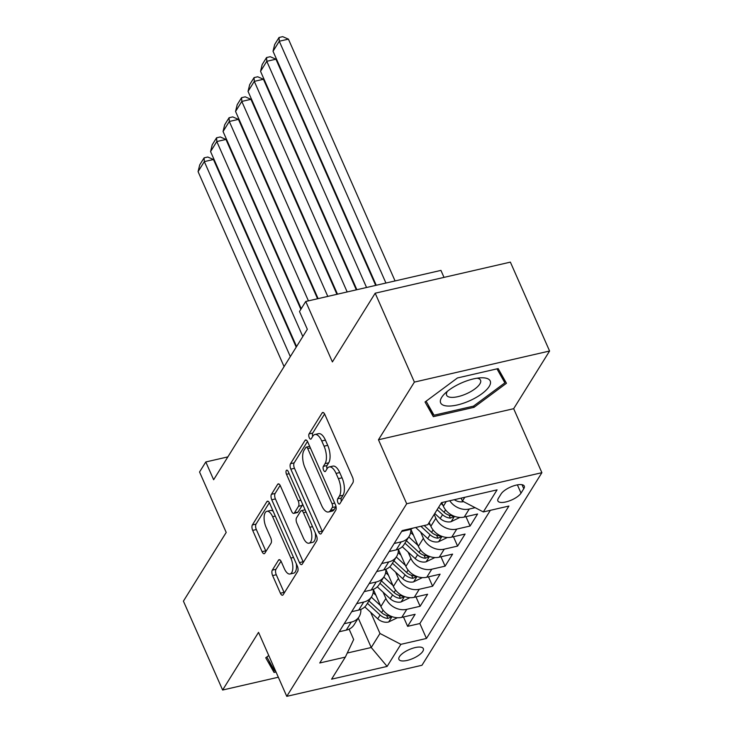 <?xml version="1.0" encoding="UTF-8"?>
<svg xmlns="http://www.w3.org/2000/svg" width="733" height="733" viewBox="0 0 733 733"><rect width="100%" height="100%" fill="white"/><g stroke="black" fill="none" stroke-linecap="round" stroke-linejoin="round"><path stroke-width="1.1" d="M337.913 502.646A2.868 1.255 -102.9 0 0 339.406 504.057A2.868 1.255 -102.9 0 0 339.846 503.708L352.875 482.781A4.086 1.787 -102.9 0 0 352.564 477.33L324.856 414.511A4.086 1.787 -102.9 0 0 322.712 412.487A4.086 1.787 -102.9 0 0 322.089 412.991L309.06 433.909A2.868 1.255 -102.9 0 0 309.28 437.729A2.868 1.255 -102.9 0 0 310.783 439.14A2.868 1.255 -102.9 0 0 311.213 438.792L312.899 436.089A13.093 5.717 -102.9 0 1 314.897 434.495A13.093 5.717 -102.9 0 1 321.75 440.954L324.059 446.186A13.093 5.717 -102.9 0 1 325.058 463.659L323.372 466.362A2.868 1.255 -102.9 0 0 323.592 470.183A2.868 1.255 -102.9 0 0 325.095 471.603A2.868 1.255 -102.9 0 0 325.534 471.255L327.22 468.543A13.093 5.717 -102.9 0 1 329.209 466.948A13.093 5.717 -102.9 0 1 336.071 473.408L338.38 478.649A13.093 5.717 -102.9 0 1 339.379 496.113L337.693 498.825A2.868 1.255 -102.9 0 0 337.913 502.646M422.822 651.325A13.341 4.819 156.2 0 0 423.326 648.632A13.341 4.819 156.2 0 0 412.184 648.43A13.341 4.819 156.2 0 0 399.43 656.695A13.341 4.819 156.2 0 0 398.926 659.398A13.341 4.819 156.2 0 0 410.068 659.59A13.341 4.819 156.2 0 0 422.822 651.325M272.31 570.127A4.086 1.787 -102.9 0 0 272.621 575.588L280.4 593.208A4.086 1.787 -102.9 0 0 282.535 595.223A4.086 1.787 -102.9 0 0 283.158 594.729L297.635 571.493A4.086 1.787 -102.9 0 0 297.314 566.032L269.616 503.214A4.086 1.787 -102.9 0 0 267.472 501.198A4.086 1.787 -102.9 0 0 266.849 501.693L252.381 524.929A4.086 1.787 -102.9 0 0 252.693 530.39L262.075 551.683A4.086 1.787 -102.9 0 0 264.219 553.699A4.086 1.787 -102.9 0 0 264.842 553.204L271.036 543.254A4.086 1.787 -102.9 0 0 270.724 537.802L266.07 527.238A10.94 4.783 -102.9 0 1 266.894 511.304A10.94 4.783 -102.9 0 1 272.63 516.71L290.873 558.06A10.94 4.783 -102.9 0 1 290.039 573.994A10.94 4.783 -102.9 0 1 284.312 568.597L281.27 561.707A4.086 1.787 -102.9 0 0 279.126 559.682A4.086 1.787 -102.9 0 0 278.503 560.186L272.31 570.127L275.965 569.284A4.086 1.787 -102.9 0 0 276.277 574.745L284.047 592.365A4.086 1.787 -102.9 0 0 284.303 592.896M414.392 382.095L378.466 439.763L513.668 408.693L549.585 351.015L414.392 382.095L375.186 293.209L332.397 361.919L305.743 301.474L299.495 311.507L307.329 329.282L213.633 479.739L205.799 461.964L199.55 471.997L226.204 532.433L183.415 601.142L222.621 690.028L278.329 677.228M378.466 439.763L406.696 503.763L286.768 696.35L258.538 632.35L222.621 690.028M318.534 531.966A4.086 1.787 -102.9 0 0 320.678 533.99A4.086 1.787 -102.9 0 0 321.301 533.487L335.769 510.25A4.086 1.787 -102.9 0 0 335.457 504.799L307.75 441.981A4.086 1.787 -102.9 0 0 305.606 439.956A4.086 1.787 -102.9 0 0 304.983 440.46L290.515 463.696A4.086 1.787 -102.9 0 0 290.827 469.147L318.534 531.966L322.19 531.132A4.086 1.787 -102.9 0 0 322.447 531.654M316.702 540.872L302.234 564.108A4.086 1.787 -102.9 0 1 301.611 564.612A4.086 1.787 -102.9 0 1 299.467 562.587L271.76 499.769A4.086 1.787 -102.9 0 1 271.448 494.317L277.642 484.366A4.086 1.787 -102.9 0 1 278.265 483.872A4.086 1.787 -102.9 0 1 280.4 485.887L291.642 511.368A4.086 1.787 -102.9 0 0 293.786 513.384A4.086 1.787 -102.9 0 0 294.409 512.889L298.514 506.292A4.086 1.787 -102.9 0 0 298.203 500.831L286.502 474.306A2.868 1.255 -102.9 0 1 286.722 470.137A2.868 1.255 -102.9 0 1 288.216 471.548L316.39 535.411A4.086 1.787 -102.9 0 1 316.702 540.872M375.186 293.209L510.379 262.13L549.585 351.015M403.489 616.975L407.621 626.339L415.116 614.3L401.776 617.369L406.778 609.343A16.676 13.735 -148.1 0 1 385.888 598.476L383.121 592.209M415.987 596.909L420.11 606.273L427.614 594.243L414.273 597.303L419.267 589.277A16.676 13.735 -148.1 0 1 398.386 578.419L395.618 572.152M428.475 576.853L432.607 586.217L440.102 574.177L426.762 577.247L431.764 569.22A16.676 13.735 -148.1 0 1 410.874 558.363L408.107 552.086M440.973 556.787L445.096 566.151L452.6 554.121L439.259 557.181L444.253 549.164A16.676 13.735 -148.1 0 1 423.372 538.297L420.605 532.03M453.461 536.73L457.594 546.094L465.089 534.055L451.748 537.124L456.751 529.098A16.676 13.735 -148.1 0 1 435.86 518.24L434.183 514.429M465.959 516.664L470.082 526.028L477.586 513.998L464.246 517.058A16.676 13.735 -148.1 0 1 443.355 506.201L441.761 502.581M401.776 617.369A16.676 13.735 31.9 0 1 380.894 606.503L373.326 589.359A16.676 13.735 -148.1 0 1 371.613 596.644A16.676 13.735 -148.1 0 1 363.733 602.05L356.696 603.662M414.273 597.303A16.676 13.735 31.9 0 1 393.383 586.446L385.824 569.294A16.676 13.735 -148.1 0 1 384.101 576.578A16.676 13.735 -148.1 0 1 376.221 581.984L369.185 583.605M426.762 577.247A16.676 13.735 31.9 0 1 405.88 566.38L398.312 549.237A16.676 13.735 -148.1 0 1 396.599 556.521A16.676 13.735 -148.1 0 1 388.719 561.927L381.682 563.54M439.259 557.181A16.676 13.735 31.9 0 1 418.369 546.323L410.81 529.171A16.676 13.735 -148.1 0 1 409.087 536.455A16.676 13.735 -148.1 0 1 401.208 541.861L394.171 543.483M451.748 537.124A16.676 13.735 31.9 0 1 430.867 526.257L429.181 522.455M501.115 493.923L498.367 498.33A12.919 4.673 156.2 0 0 497.872 500.941A12.919 4.673 156.2 0 0 508.675 501.134A12.919 4.673 156.2 0 0 521.026 493.126L523.774 488.709A12.919 4.673 156.2 0 0 524.269 486.098A12.919 4.673 156.2 0 0 513.466 485.906A12.919 4.673 156.2 0 0 501.115 493.923M406.696 503.763L541.889 472.684L421.961 665.271L286.768 696.35M407.621 626.339L419.862 623.526L426.45 638.461L508.904 506.054L483.322 511.936L462.441 501.07L461.139 498.128M426.45 638.461L400.869 644.334L387.125 666.407L331.591 679.17L345.335 657.107L319.753 662.98L402.206 530.582L427.788 524.7L441.523 502.636L497.066 489.864L483.322 511.936M412.853 528.136A16.676 13.735 -148.1 0 1 408.702 529.831L401.666 531.443M339.205 631.754L346.242 630.133A16.676 13.735 31.9 0 0 354.121 624.727L359.115 616.7A16.676 13.735 -148.1 0 1 351.235 622.106L344.198 623.728M351.693 611.688L358.73 610.076A16.676 13.735 31.9 0 0 366.61 604.661L371.613 596.644M364.191 591.632L371.228 590.01A16.676 13.735 31.9 0 0 379.108 584.604L384.101 576.578M376.68 571.566L383.716 569.953A16.676 13.735 31.9 0 0 391.596 564.538L396.599 556.521M389.177 551.509L396.214 549.887A16.676 13.735 31.9 0 0 404.094 544.482L409.087 536.455M475.149 507.676L469.239 509.041A16.676 13.735 -148.1 0 1 449.76 500.74M470.082 526.028L456.751 529.098M457.594 546.094L444.253 549.164M445.096 566.151L431.764 569.22M432.607 586.217L419.267 589.277M420.11 606.273L406.778 609.343M419.862 623.526L490.359 510.315M358.254 618.084L371.237 647.514L379.978 633.477L370.632 612.275M462.441 501.07L464.795 497.286M444.015 277.386L440.936 270.395L305.743 301.474M513.668 408.693L541.889 472.684M227.862 456.888L205.799 461.964M347.268 653.03L371.237 647.514L387.125 666.407M349.1 629.143L353.673 639.524L345.335 657.107M360.828 609.416A16.676 13.735 -148.1 0 1 359.115 616.7M379.978 633.477L400.869 644.334M425.03 401.986L433.331 416.674L474.049 407.31L506.457 383.277L498.156 368.589L457.447 377.953L425.03 401.986M268.764 655.531L265.74 657.767L274.041 672.445L276.02 671.996M473.518 406.109L474.049 407.31M427.953 404.469L433.331 416.674M268.663 660.25L274.041 672.445M341.358 501.271A2.868 1.255 -102.9 0 1 341.349 497.982L343.035 495.27A13.093 5.717 -102.9 0 0 342.027 477.806L338.38 478.649M329.209 466.948L332.864 466.115A13.093 5.717 -102.9 0 1 339.718 472.574L342.027 477.806M314.897 434.495L318.553 433.661A13.093 5.717 -102.9 0 1 325.406 440.112L327.715 445.352A13.093 5.717 -102.9 0 1 328.714 462.816L327.028 465.528A2.868 1.255 -102.9 0 0 327.046 468.818M324.6 413.989L312.716 433.066A2.868 1.255 -102.9 0 0 312.734 436.364M307.494 441.458L294.171 462.853A4.086 1.787 -102.9 0 0 294.483 468.314L322.19 531.132M332.269 507.538A2.868 1.255 -102.9 0 0 332.049 503.718L307.723 448.578A2.868 1.255 -102.9 0 0 306.229 447.157A2.868 1.255 -102.9 0 0 305.789 447.506L304.012 450.364A13.093 5.717 -102.9 0 0 305.01 467.837L321.64 505.523A13.093 5.717 -102.9 0 0 328.494 511.982A13.093 5.717 -102.9 0 0 330.482 510.388L332.269 507.538L335.916 506.695A2.868 1.255 -102.9 0 0 336.007 506.53M328.494 511.982L332.15 511.139A13.093 5.717 -102.9 0 0 334.138 509.554L330.482 510.388M335.916 506.695L334.138 509.554M280.143 485.365L275.104 493.474A4.086 1.787 -102.9 0 0 275.416 498.935L303.114 561.753A4.086 1.787 -102.9 0 0 303.37 562.275M293.786 513.384L297.433 512.541A4.086 1.787 -102.9 0 0 298.056 512.046L302.17 505.449A4.086 1.787 -102.9 0 0 302.564 504.084M303.297 537.802A10.94 4.783 -102.9 0 0 309.033 543.199A10.94 4.783 -102.9 0 0 309.857 527.265L303.435 512.697A4.086 1.787 -102.9 0 0 301.29 510.681A4.086 1.787 -102.9 0 0 300.667 511.176L296.563 517.773A4.086 1.787 -102.9 0 0 296.874 523.234L303.297 537.802M309.033 543.199L312.689 542.356A10.94 4.783 -102.9 0 0 315.318 532.992M305.102 509.82A4.086 1.787 -102.9 0 0 304.946 509.838L301.29 510.681M281.014 561.185L275.965 569.284M290.039 573.994L293.695 573.151A10.94 4.783 -102.9 0 0 296.324 563.787M273.198 511.359A10.94 4.783 -102.9 0 0 270.55 510.47L266.894 511.304M269.359 502.691L256.028 524.095A4.086 1.787 -102.9 0 0 256.348 529.556L265.731 550.84A4.086 1.787 -102.9 0 0 265.987 551.363M395.069 280.941L288.417 39.133L279.282 41.24L385.934 283.039M463.659 501.583L463.439 501.674A11.041 9.098 -148.1 0 1 454.286 499.695M376.24 285.265L273.033 51.264L274.673 44.511L279.044 37.493L282.7 36.65L288.417 39.133M279.044 37.493L279.282 41.24L273.033 51.264M489.177 386.465A27.094 9.795 156.2 0 0 481.141 377.797A27.094 9.795 156.2 0 0 444.409 393.997A27.094 9.795 156.2 0 0 441.678 397.378A27.094 9.795 156.2 0 0 457.31 404.964A27.094 9.795 156.2 0 0 489.177 386.465M447.414 391.294A18.545 6.707 156.2 0 0 447.313 391.449A18.545 6.707 156.2 0 0 446.608 395.197A18.545 6.707 156.2 0 0 462.102 395.472A18.545 6.707 156.2 0 0 479.831 383.973A18.545 6.707 156.2 0 0 480.546 380.225A18.545 6.707 156.2 0 0 477.119 378.191M496.974 368.864L504.881 382.855L473.472 406.146L434.028 415.208L426.102 401.198M500.126 372.071L504.881 382.855M275.498 670.814L274.738 670.988L266.812 656.979M375.69 285.394L275.929 59.199L266.794 61.297L366.555 287.492M442.934 505.239L441.009 503.47M459.893 517.434L450.951 521.74A11.041 9.098 -148.1 0 1 440.194 518.497L434.761 513.503M356.87 289.718L260.545 71.33L262.185 64.568L266.555 57.55L270.211 56.707L275.929 59.199M437.134 509.692L442.567 514.685A11.041 9.098 31.9 0 0 450.392 518.121L453.58 516.701L451.885 515.711A11.041 9.098 -148.1 0 1 444.061 512.275L438.636 507.282M266.555 57.55L266.794 61.297L260.545 71.33M356.311 289.847L263.431 79.256L254.296 81.363L347.176 291.945M430.445 525.304L428.512 523.527M447.396 537.491L438.453 541.797A11.041 9.098 -148.1 0 1 427.696 538.553L415.666 527.485M337.492 294.171L248.047 91.387L249.687 84.634L254.058 77.616L257.714 76.773L263.431 79.256M420.879 526.285L430.069 534.742A11.041 9.098 31.9 0 0 437.894 538.178L441.083 536.758L439.397 535.777A11.041 9.098 -148.1 0 1 431.572 532.341L424.169 525.534M254.058 77.616L254.296 81.363L248.047 91.387M413.412 535.072L410.627 532.506M336.933 294.299L250.943 99.322L241.808 101.42L327.798 296.398M417.947 545.361L408.794 536.941M434.907 557.556L425.965 561.863A11.041 9.098 -148.1 0 1 415.208 558.619L402.27 546.717M318.113 298.633L235.559 111.453L237.199 104.691L241.569 97.672L245.225 96.829L250.943 99.322M404.918 543.153L417.581 554.808A11.041 9.098 31.9 0 0 425.406 558.244L428.594 556.823L426.899 555.834A11.041 9.098 -148.1 0 1 419.074 552.398L406.412 540.752M241.569 97.672L241.808 101.42L235.559 111.453M400.914 555.138L398.129 552.572M317.563 298.752L238.445 119.378L229.31 121.486L308.428 300.86M405.459 565.427L396.296 556.998M422.41 577.613L413.467 581.92A11.041 9.098 -148.1 0 1 402.71 578.676L389.773 566.774M301.226 308.721L223.061 131.509L224.701 124.757L229.081 117.738L232.727 116.895L238.445 119.378M392.421 563.219L405.083 574.864A11.041 9.098 31.9 0 0 412.908 578.3L416.097 576.88L414.411 575.891A11.041 9.098 -148.1 0 1 406.586 572.464L393.923 560.809M229.081 117.738L229.31 121.486L223.061 131.509M388.426 575.194L385.64 572.629M300.869 309.299L225.956 139.444L216.821 141.542L302.821 336.529M392.961 585.484L383.808 577.063M409.921 597.679L400.978 601.985A11.041 9.098 -148.1 0 1 390.222 598.742L377.284 586.84M296.572 346.562L210.573 151.575L212.213 144.813L216.583 137.795L220.239 136.952L225.956 139.444M379.932 583.276L392.595 594.93A11.041 9.098 31.9 0 0 400.42 598.366L403.608 596.946L401.913 595.956A11.041 9.098 -148.1 0 1 394.088 592.521L381.426 580.875M216.583 137.795L216.821 141.542L210.573 151.575M375.928 595.26L373.143 592.695M296.214 347.13L213.459 159.501L204.324 161.608L290.323 356.595M380.473 605.55L371.31 597.12M397.423 617.736L388.481 622.042A11.041 9.098 -148.1 0 1 377.724 618.799L364.787 606.897M284.083 366.619L198.075 171.632L199.715 164.879L204.095 157.861L207.741 157.018L213.459 159.501M367.435 603.341L380.097 614.987A11.041 9.098 31.9 0 0 387.922 618.423L391.11 617.003L389.425 616.013A11.041 9.098 -148.1 0 1 381.6 612.586L368.937 600.932M204.095 157.861L204.324 161.608L198.075 171.632M380.894 606.503L385.888 598.476M393.383 586.446L398.386 578.419M405.88 566.38L410.874 558.363M418.369 546.323L423.372 538.297M430.867 526.257L435.86 518.24M443.355 506.201L446.26 501.546M408.702 529.831L409.243 528.96M346.242 630.133L351.235 622.106M358.73 610.076L363.733 602.05M371.228 590.01L376.221 581.984M383.716 569.953L388.719 561.927M396.214 549.887L401.208 541.861M464.246 517.058L469.239 509.041M522.006 484.705L523.774 488.709M517.388 484.88L521.026 493.126M343.035 495.27L339.379 496.113M339.718 472.574L336.071 473.408M327.028 465.528L323.372 466.362M328.714 462.816L325.058 463.659M327.715 445.352L324.059 446.186M325.406 440.112L321.75 440.954M312.716 433.066L309.06 433.909M323.491 412.67L322.089 412.991M341.349 497.982L337.693 498.825M294.483 468.314L290.827 469.147M294.171 462.853L290.515 463.696M306.385 440.139L304.983 440.46M334.706 503.104L332.049 503.718M310.389 447.964L307.723 448.578M303.114 561.753L299.467 562.587M275.416 498.935L271.76 499.769M275.104 493.474L271.448 494.317M279.035 484.046L277.642 484.366M298.056 512.046L294.409 512.889M302.17 505.449L298.514 506.292M300.86 500.218L298.203 500.831M289.169 473.692L286.502 474.306M312.524 526.651L309.857 527.265M306.101 512.083L303.435 512.697M279.905 559.856L278.503 560.186M293.53 557.447L290.873 558.06M275.287 516.096L272.63 516.71M265.731 550.84L262.075 551.683M256.348 529.556L252.693 530.39M256.028 524.095L252.381 524.929M268.251 501.372L266.849 501.693M284.047 592.365L280.4 593.208M276.277 574.745L272.621 575.588M451.161 521.649L454.478 516.325M444.061 512.275L445.563 509.875M440.194 518.497L442.567 514.685M449.091 515.18L450.392 518.121M438.673 541.705L441.981 536.391M431.572 532.341L433.066 529.932M427.696 538.553L430.069 534.742M436.602 535.246L437.894 538.178M426.175 561.771L429.492 556.448M419.074 552.398L420.577 549.997M415.208 558.619L417.581 554.808M424.105 555.302L425.406 558.244M413.687 581.828L416.995 576.514M406.586 572.464L408.079 570.054M402.71 578.676L405.083 574.864M411.616 575.368L412.908 578.3M401.189 601.894L404.506 596.57M394.088 592.521L395.591 590.12M390.222 598.742L392.595 594.93M399.119 595.425L400.42 598.366M388.701 621.95L392.008 616.636M381.6 612.586L383.093 610.177M377.724 618.799L380.097 614.987M386.63 615.491L387.922 618.423M309.683 446.37L306.229 447.157"/></g></svg>
